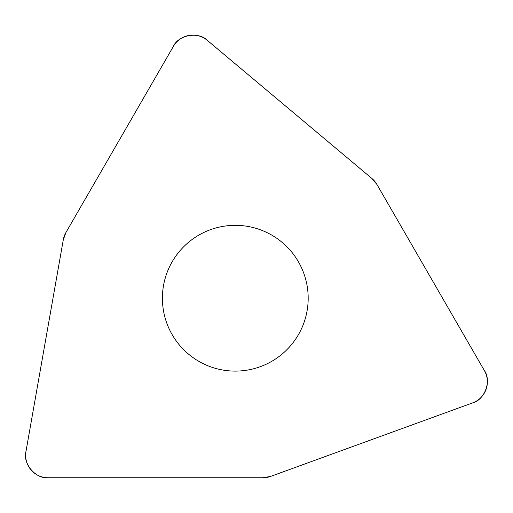 <?xml version="1.0" encoding="UTF-8"?>
<svg xmlns="http://www.w3.org/2000/svg" width="513" height="513" viewBox="0 0 513 513"><rect width="100%" height="100%" fill="white"/><g stroke="black" fill="none" stroke-linecap="round" stroke-linejoin="round"><path stroke-width="0.77" d="M270.672 476.397L472.62 402.891A22.444 22.444 0 0 0 484.381 370.585L376.927 184.462A22.444 22.444 0 0 0 371.919 178.492L207.284 40.347A22.444 22.444 0 0 0 173.426 46.317L65.965 232.44A22.444 22.444 0 0 0 63.304 239.763L25.983 451.408A22.444 22.444 0 0 0 48.081 477.75L262.996 477.75A22.444 22.444 0 0 0 270.672 476.397M179.46 345.069A72.884 72.884 0 0 0 303.786 323.145A72.884 72.884 0 0 0 222.642 226.438A72.884 72.884 0 0 0 179.46 345.069M207.374 40.424C198.627 31.28 178.453 34.833 173.362 46.42L65.972 232.434L63.298 239.77L26.003 451.293C22.457 463.444 35.621 479.136 48.203 477.75L262.989 477.75L270.678 476.391L472.511 402.929C484.804 399.928 491.813 380.684 484.323 370.482L376.927 184.468L371.912 178.486L207.374 40.424"/></g></svg>
